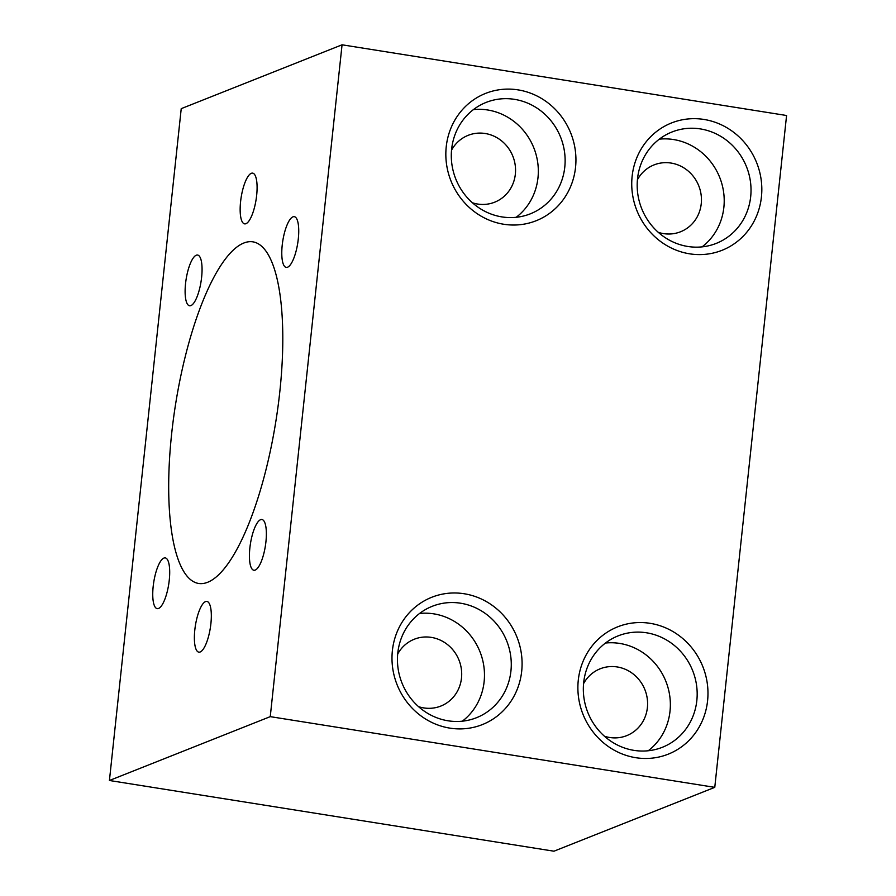 <?xml version="1.0" encoding="UTF-8"?>
<svg xmlns="http://www.w3.org/2000/svg" width="896" height="896" viewBox="0 0 896 896"><rect width="100%" height="100%" fill="white"/><g stroke="black" fill="none" stroke-linecap="round" stroke-linejoin="round"><path stroke-width="1.34" d="M707.582 700.795A68.499 64.49 -111.7 0 1 635.746 757.691A68.499 64.49 -111.7 0 1 578.278 680.232A68.499 64.49 -111.7 0 1 650.115 623.325A68.499 64.49 -111.7 0 1 707.582 700.795M583.677 682.573A59.931 56.437 68.3 0 0 662.368 747.286A59.931 56.437 68.3 0 0 696.83 700.571A59.931 56.437 68.3 0 0 618.139 635.869A59.931 56.437 68.3 0 0 583.677 682.573M521.696 671.227A68.499 64.49 -111.7 0 1 449.859 728.123A68.499 64.49 -111.7 0 1 392.381 650.664A68.499 64.49 -111.7 0 1 464.218 593.757A68.499 64.49 -111.7 0 1 521.696 671.227M397.79 653.005A59.931 56.437 68.3 0 0 476.482 717.718A59.931 56.437 68.3 0 0 510.933 671.003A59.931 56.437 68.3 0 0 432.242 606.301A59.931 56.437 68.3 0 0 397.79 653.005M575.546 167.35A68.499 64.49 -111.7 0 1 503.709 224.246A68.499 64.49 -111.7 0 1 446.23 146.776A68.499 64.49 -111.7 0 1 518.067 89.88A68.499 64.49 -111.7 0 1 575.546 167.35M451.64 149.128A59.931 56.437 68.3 0 0 530.331 213.83A59.931 56.437 68.3 0 0 564.782 167.126A59.931 56.437 68.3 0 0 486.091 102.424A59.931 56.437 68.3 0 0 451.64 149.128M761.432 196.918A68.499 64.49 -111.7 0 1 689.595 253.814A68.499 64.49 -111.7 0 1 632.128 176.344A68.499 64.49 -111.7 0 1 703.965 119.448A68.499 64.49 -111.7 0 1 761.432 196.918M637.526 178.696A59.931 56.437 68.3 0 0 716.218 243.398A59.931 56.437 68.3 0 0 750.68 196.694A59.931 56.437 68.3 0 0 671.989 131.992A59.931 56.437 68.3 0 0 637.526 178.696M462.336 721.19A59.931 56.437 68.3 0 0 484.131 681.643A59.931 56.437 68.3 0 0 419.574 613.469M418.555 706.653A35.963 33.858 68.3 0 0 440.821 706.07A35.963 33.858 68.3 0 0 461.496 678.048A35.963 33.858 68.3 0 0 414.288 639.229A35.963 33.858 68.3 0 0 397.678 654.08M516.186 217.302A59.931 56.437 68.3 0 0 537.981 177.766A59.931 56.437 68.3 0 0 473.424 109.592M472.405 202.776A35.963 33.858 68.3 0 0 494.67 202.194A35.963 33.858 68.3 0 0 515.346 174.171A35.963 33.858 68.3 0 0 468.138 135.341A35.963 33.858 68.3 0 0 451.528 150.203M648.234 750.747A59.931 56.437 68.3 0 0 670.018 711.211A59.931 56.437 68.3 0 0 605.461 643.037M604.442 736.221A35.963 33.858 68.3 0 0 626.718 735.638A35.963 33.858 68.3 0 0 647.394 707.616A35.963 33.858 68.3 0 0 600.174 668.797A35.963 33.858 68.3 0 0 583.565 683.648M702.083 246.87A59.931 56.437 68.3 0 0 723.867 207.334A59.931 56.437 68.3 0 0 659.31 139.16M658.291 232.344A35.963 33.858 68.3 0 0 680.568 231.762A35.963 33.858 68.3 0 0 701.243 203.739A35.963 33.858 68.3 0 0 654.024 164.909A35.963 33.858 68.3 0 0 637.414 179.771M158.536 608.462A25.682 7.549 -81 0 0 169.008 582.254A25.682 7.549 -81 0 0 165.256 557.894A25.682 7.549 -81 0 0 163.912 558.074A25.682 7.549 -81 0 0 153.44 584.27A25.682 7.549 -81 0 0 157.192 608.63A25.682 7.549 -81 0 0 158.536 608.462M255.203 570.08A25.682 7.549 -81 0 0 265.675 543.883A25.682 7.549 -81 0 0 261.923 519.512A25.682 7.549 -81 0 0 260.59 519.691A25.682 7.549 -81 0 0 250.118 545.888A25.682 7.549 -81 0 0 253.859 570.248A25.682 7.549 -81 0 0 255.203 570.08M200.166 651.986A25.682 7.549 -81 0 0 210.638 625.789A25.682 7.549 -81 0 0 206.886 601.429A25.682 7.549 -81 0 0 205.542 601.608A25.682 7.549 -81 0 0 195.07 627.805A25.682 7.549 -81 0 0 198.822 652.165A25.682 7.549 -81 0 0 200.166 651.986M190.893 305.603A25.682 7.549 -81 0 0 201.365 279.406A25.682 7.549 -81 0 0 197.624 255.046A25.682 7.549 -81 0 0 196.28 255.214A25.682 7.549 -81 0 0 185.808 281.422A25.682 7.549 -81 0 0 189.56 305.782A25.682 7.549 -81 0 0 190.893 305.603M245.93 223.698A25.682 7.549 -81 0 0 256.402 197.49A25.682 7.549 -81 0 0 252.661 173.13A25.682 7.549 -81 0 0 251.317 173.309A25.682 7.549 -81 0 0 240.845 199.506A25.682 7.549 -81 0 0 244.597 223.866A25.682 7.549 -81 0 0 245.93 223.698M287.571 267.221A25.682 7.549 -81 0 0 298.043 241.024A25.682 7.549 -81 0 0 294.291 216.664A25.682 7.549 -81 0 0 292.947 216.843A25.682 7.549 -81 0 0 282.475 243.04A25.682 7.549 -81 0 0 286.227 267.4A25.682 7.549 -81 0 0 287.571 267.221M207.614 582.288A172.962 50.859 -81 0 0 278.118 405.866A172.962 50.859 -81 0 0 252.907 241.842A172.962 50.859 -81 0 0 243.869 243.006A172.962 50.859 -81 0 0 173.365 419.429A172.962 50.859 -81 0 0 198.576 583.453A172.962 50.859 -81 0 0 207.614 582.288M109.424 780.494L270.256 716.643L342.059 44.8L181.227 108.651L109.424 780.494L553.941 851.2L714.773 787.349L786.576 115.506L342.059 44.8M270.256 716.643L714.773 787.349"/></g></svg>
